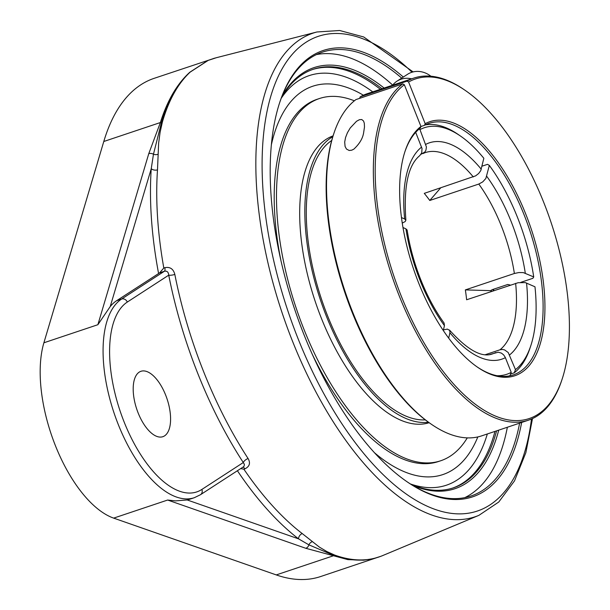 <?xml version="1.0" encoding="UTF-8"?>
<svg xmlns="http://www.w3.org/2000/svg" width="610" height="610" viewBox="0 0 610 610"><rect width="100%" height="100%" fill="white"/><g stroke="black" fill="none" stroke-linecap="round" stroke-linejoin="round"><path stroke-width="0.91" d="M496.593 430.858A220.698 102.358 -108.5 0 1 464.523 482.457A220.698 102.358 -108.5 0 1 453.474 487.809A220.698 102.358 -108.5 0 1 410.972 484.309M281.454 97.661A220.698 102.358 -108.5 0 1 302.224 74.626A220.698 102.358 -108.5 0 1 313.273 69.273A220.698 102.358 -108.5 0 1 381.997 88.755M384.117 88.046A222.025 102.976 71.5 0 0 302.85 73.025A222.025 102.976 71.5 0 0 282.178 95.816M412.665 485.346A222.025 102.976 71.5 0 0 498.713 430.141M392.71 85.11A234.026 108.542 71.5 0 0 316.415 54.595M464.82 497.63A234.026 108.542 71.5 0 0 507.352 427.252M279.754 102.373A234.026 108.542 -108.5 0 1 322.408 52.147A234.026 108.542 -108.5 0 1 401.693 78.11M519.613 423.142A234.026 108.542 -108.5 0 1 471.08 495.968A234.026 108.542 -108.5 0 1 406.779 481.58M403.324 77.051A235.353 109.159 71.5 0 0 279.975 101.695A235.353 109.159 71.5 0 0 407.366 481.976A235.353 109.159 71.5 0 0 521.641 422.463M478.903 515.343L382.5 555.649C368.112 561.566 352.145 561.368 334.623 555.047L326.899 551.577L319.419 547.124L302.209 533.552A262.338 121.672 -108.5 0 1 243.878 469.212L244.9 468.861C249.612 466.513 250.672 463.066 248.079 458.507A261.659 121.359 -108.5 0 1 203.595 371.581A261.659 121.359 -108.5 0 1 174.834 274.447C173.4 268.926 170.068 266.669 164.837 267.668L163.815 268.019A262.338 121.672 -108.5 0 1 157.494 169.9L158.638 143.106L160.079 132.385L162.351 122.16C168.657 100.269 177.899 83.6 190.099 72.155L208.193 60.398L215.963 57.813L316.986 31.972A255.026 118.287 71.5 0 0 300.379 39.292A255.026 118.287 71.5 0 0 292.426 340.998A255.026 118.287 71.5 0 0 478.903 515.343L498.751 502.038L514.52 480.848L525.843 452.704L532.507 418.567M237.404 470.737A267.05 123.86 71.5 0 0 298.557 538.859L308.904 544.852L333.861 555.458C351.635 561.612 367.853 561.68 382.5 555.649A4.72 4.148 -112.6 0 1 382.493 555.657A4.72 4.148 -112.6 0 1 382.485 555.657M243.878 469.212L240.714 468.587M164.837 267.668A4.72 1.891 -109 0 1 164.403 271.244L121.603 299.037A106.109 49.212 71.5 0 0 118.294 424.568A106.109 49.212 71.5 0 0 194.331 497.699L189.375 499.354A106.109 49.212 -108.5 0 1 187.201 499.964L298.557 538.859A4.72 3.439 127.5 0 1 302.209 533.552M244.9 468.861A4.72 1.891 71 0 0 242.871 467.184M248.079 458.507A4.72 2.036 -33.1 0 0 243.291 462.532L244.381 464.355L244.122 466.093L243.283 466.917L200.476 494.718A4.72 4.148 57 0 0 201.864 489.441A101.397 47.031 -108.5 0 1 124.143 422.021A101.397 47.031 -108.5 0 1 127.299 302.064L168.734 275.163A266.364 123.54 71.5 0 0 198.014 374.044A266.364 123.54 71.5 0 0 243.291 462.532L201.864 489.441M163.815 268.019L159.538 272.922L164.403 271.244C167.026 270.748 168.467 272.052 168.734 275.163A4.72 1.121 -11.2 0 0 174.834 274.447M159.538 272.922L116.655 300.692L121.603 299.037A4.72 4.148 -123 0 1 127.299 302.064M157.494 169.9A4.72 2.783 4 0 1 151.25 168.688A267.05 123.86 71.5 0 0 158.577 273.471M214.301 58.255L207.934 60.474L189.84 72.224A4.72 4.064 -132.1 0 1 190.099 72.155C177.624 83.669 168.093 100.391 161.49 122.32L153.461 154.231L151.25 168.688L110.235 306.54A106.109 49.212 -108.5 0 1 116.655 300.692M165.645 395.066A34.488 15.997 -108.5 0 1 162.839 436.699A34.488 15.997 -108.5 0 1 138.135 412.932A34.488 15.997 -108.5 0 1 140.933 371.299A34.488 15.997 -108.5 0 1 165.645 395.066M158.02 154.269A4.72 3.203 -179.4 0 1 153.461 154.231A4.72 3.485 -163.4 0 0 148.764 153.667L97.867 324.711L110.235 306.54M189.84 72.224C177.129 83.745 167.308 100.52 160.377 122.541L148.764 153.667M216.398 57.698L208.193 60.398A4.72 4.209 67.2 0 0 207.934 60.474M187.201 499.964L175.543 500.886L167.643 500.04L305.808 548.298A4.72 3.934 -70.7 0 0 308.904 544.852A4.72 3.805 -49.8 0 1 312.206 541.718M305.808 548.298L347.807 559.606L363.621 560.201L373.564 558.6L380.739 556.351M214.979 58.072L154.117 78.347A265.281 123.037 71.5 0 0 103.784 141.497L43.889 342.789A106.109 49.212 71.5 0 0 55.403 445.636A106.109 49.212 71.5 0 0 113.666 518.119L276.261 574.917A265.281 123.037 71.5 0 0 320.692 576.526L380.892 556.289M374.532 452.78A204.785 94.977 71.5 0 0 455.014 468.305A204.785 94.977 71.5 0 0 477.828 436.92A204.785 94.977 71.5 0 1 455.007 468.305A204.785 94.977 71.5 0 1 374.532 452.78M363.362 95.213A204.785 94.977 71.5 0 0 326.243 83.913A204.785 94.977 71.5 0 0 302.507 91.195A204.785 94.977 71.5 0 0 271.358 144.783A204.785 94.977 71.5 0 1 302.507 91.195A204.785 94.977 71.5 0 1 326.251 83.913A204.785 94.977 71.5 0 1 363.362 95.213M481.984 166.195L487.542 164.334L489.342 165.409L485.85 178.471L482.731 181.887L478.797 184.052A106.109 49.212 -108.5 0 1 514.382 273.486L465.354 289.902L490.913 290.657L492.14 289.704L507.741 284.481L510.425 285.099M514.382 273.486L518.813 272.556L523.311 272.601L533.72 276.925L532.896 278.297L520.765 282.361M478.797 184.052L429.768 200.476A106.109 49.212 -108.5 0 0 424.27 193.362L475.64 175.855L478.667 173.492L480.756 170.632L483.844 158.295A129.983 60.291 -108.5 0 0 460.352 135.954L458.018 134.352A132.637 61.519 71.5 0 0 425.239 124.943M401.464 217.549L404.666 218.982L405.879 220.24C403.53 186.599 408.151 165.066 419.741 155.649L421.708 152.942L422.036 148.558L415.7 132.347M443.439 329.896L447.397 329.103L449.761 330.452L449.936 332.755L448.678 338.108M491.05 291.588A128.527 59.612 71.5 0 0 490.913 290.657M443.302 330.49L444.446 325.641L444.095 323.064C435.143 310.665 427.389 296.262 420.816 279.837C414.289 263.36 409.729 246.768 407.137 230.054L405.924 228.849L402.981 227.522M500.002 349.782L502.442 349.454L504.577 349.896L508.237 352.542L515.473 369.622A129.983 60.291 -108.5 0 0 530.708 345.984A129.983 60.291 -108.5 0 0 534.978 286.791L525.317 282.605L518.157 282.704L466.62 299.769A106.109 49.212 -108.5 0 0 465.354 289.902M429.768 200.476L440.695 187.857M509.312 375.92A132.637 61.519 71.5 0 0 509.99 375.569L511.241 372.367L505.24 357.308L503.631 354.867L501.359 353.098L498.21 352.206L489.792 354.532M419.017 129.106L419.97 129.617L426.421 146.957L425.94 150.19L424.865 152.02L420.991 154.299M405.879 220.24L405.2 221.552L402.257 223.092M489.342 165.409A129.983 60.291 -108.5 0 1 533.72 276.925M511.241 372.367A129.983 60.291 -108.5 0 1 497.036 375.722M485.4 354.669L500.002 349.774A106.109 49.212 -108.5 0 0 515.641 283.345M419.97 129.617A129.983 60.291 -108.5 0 1 460.352 135.954M515.473 369.622L514.222 372.817A132.637 61.519 71.5 0 0 529.808 348.668L530.708 345.984M514.222 372.817L510.593 374.037M493.071 289.392A133.964 62.136 -108.5 0 1 493.299 290.833M493.787 290.673A132.637 61.519 71.5 0 0 493.566 289.224M404.971 151.532A132.637 61.519 -108.5 0 1 420.328 128.047L420.953 126.445A133.964 62.136 71.5 0 0 405.192 150.853A133.964 62.136 71.5 0 0 477.699 367.312A133.964 62.136 71.5 0 0 539.514 259.227A133.964 62.136 71.5 0 0 425.185 123.693L424.56 125.294A132.637 61.519 -108.5 0 1 429.043 123.357A132.637 61.519 -108.5 0 1 524.082 214.766A132.637 61.519 -108.5 0 1 513.307 374.898A132.637 61.519 -108.5 0 1 477.119 366.907M402.76 83.898L355.965 99.575A180.392 83.669 -108.5 0 0 334.028 132.98A180.392 83.669 -108.5 0 0 431.666 424.453A180.392 83.669 -108.5 0 0 481.679 435.853L528.473 420.176A180.392 83.669 71.5 0 0 561.528 380.953L561.978 379.603A179.065 83.051 -108.5 0 1 417.812 331.741A179.065 83.051 -108.5 0 1 404.361 84.752L402.76 83.898A180.392 83.669 71.5 0 0 396.317 288.332A180.392 83.669 71.5 0 0 528.473 420.176M420.953 126.445L404.361 84.752M465.056 90.28L463.89 89.479A180.392 83.669 71.5 0 0 413.877 78.08A180.392 83.669 71.5 0 0 406.992 81.153L408.593 82.007A179.065 83.051 -108.5 0 1 465.056 90.28A179.065 83.051 -108.5 0 1 561.978 379.603M408.593 82.007L425.185 123.693M359.595 98.362L360.197 96.83A180.392 83.669 -108.5 0 1 367.083 93.757L413.877 78.08M334.028 132.98L333.579 134.322A179.065 83.051 71.5 0 0 430.5 423.653L431.666 424.453M424.56 125.294L420.93 126.514M360.197 96.83L406.992 81.153M363.644 132.606C362.82 138.31 359.549 143.823 353.83 149.16L351.741 150.19L349.172 150.487L346.434 149.023L345.069 146.415L344.696 142.046L345.557 137.509L347.418 132.744L350.247 127.948L356.53 121.276L359.42 119.697L361.753 119.529L363.552 121.016L364.3 123.243L364.483 127.025L363.644 132.606M331.71 140.46A148.558 68.899 71.5 0 0 321.523 299.258A148.558 68.899 71.5 0 0 425.307 419.878M332.824 136.655A151.25 70.15 71.5 0 0 331.245 137.624A151.25 70.15 71.5 0 0 320.967 301.508A151.25 70.15 71.5 0 0 428.495 422.242M354.364 100.81A190.999 88.587 71.5 0 0 319.396 98.538L317.131 99.293A190.999 88.587 71.5 0 0 307.57 103.929A190.999 88.587 71.5 0 0 280.989 260.851M312.305 354.334A190.999 88.587 71.5 0 0 438.468 461.518L440.733 460.756A190.999 88.587 71.5 0 0 450.294 456.127A190.999 88.587 71.5 0 0 467.275 437.873M319.396 98.538A190.999 88.587 71.5 0 0 309.834 103.166A190.999 88.587 71.5 0 0 299.83 318.527A190.999 88.587 71.5 0 0 440.733 460.756M333.068 135.885A151.25 70.15 71.5 0 0 326.098 139.347A151.25 70.15 71.5 0 0 317.94 309.232A151.25 70.15 71.5 0 0 429.15 422.707M430.889 76.219A22.547 19.833 -123 0 0 407.602 74.267L397.026 81.145A22.547 19.833 57 0 1 411.605 78.843M392.649 85.186A22.547 19.833 57 0 1 397.026 81.145M452.666 488.069A220.698 102.358 71.5 0 0 462.914 482.99A220.698 102.358 71.5 0 0 494.984 431.392M380.388 89.296A220.698 102.358 71.5 0 0 312.472 69.548M531.501 419.017A250.321 116.098 -108.5 0 1 435.799 509.647A250.321 116.098 -108.5 0 1 298.008 338.535A250.321 116.098 -108.5 0 1 305.816 42.403A250.321 116.098 -108.5 0 1 412.017 72.209M276.261 574.917L332.854 555.962A4.72 3.904 -71.4 0 0 333.861 555.458A4.72 3.934 110 0 1 334.623 555.047M162.351 122.16A4.72 3.485 15.9 0 1 161.49 122.32A4.72 3.462 -162.7 0 0 160.377 122.541L103.784 141.497M113.666 518.119L167.643 500.04M281.218 98.294A215.978 100.17 -108.5 0 1 298.389 80.848A215.978 100.17 -108.5 0 1 372.74 91.858M487.337 433.954A215.978 100.17 -108.5 0 1 410.4 483.951M43.889 342.789L97.867 324.711M491.378 291.473A129.884 60.237 71.5 0 0 491.317 291.084A129.884 60.237 71.5 0 0 491.187 290.185M421.594 147.086A114.07 52.91 71.5 0 0 404.666 218.982M405.924 228.849A114.07 52.91 71.5 0 0 420.107 280.539A114.07 52.91 71.5 0 0 444.446 325.641M525.286 273.135A114.07 52.91 71.5 0 0 486.765 176.343M449.936 332.755A114.07 52.91 71.5 0 0 505.385 357.651M495.77 352.527A106.109 49.212 -108.5 0 1 492.621 353.846C481.87 358.001 467.496 350.079 449.509 330.071M422.921 153.583L425.216 152.614A106.109 49.212 -108.5 0 1 473.299 176.938M509.617 354.898A114.07 52.91 71.5 0 0 526.544 283.002M481.275 169.229A114.07 52.91 71.5 0 0 425.826 144.334M413.13 71.911L363.72 36.974L339.656 30.5L316.986 31.972M194.331 497.699L200.476 494.718"/></g></svg>
